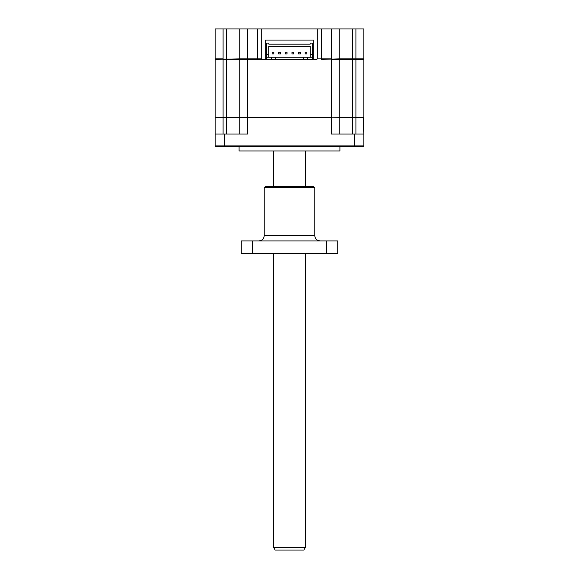 <?xml version="1.0" encoding="UTF-8"?>
<svg xmlns="http://www.w3.org/2000/svg" width="579" height="579" viewBox="0 0 579 579"><rect width="100%" height="100%" fill="white"/><g stroke="black" fill="none" stroke-linecap="round" stroke-linejoin="round"><path stroke-width="0.87" d="M223.074 28.95L215.135 28.95L215.135 58.855L223.074 58.855L223.074 28.95L239.742 28.95L239.742 58.855L215.135 59.384L215.135 117.609L226.512 117.609L226.512 59.384L223.074 59.384L223.074 117.87L215.135 117.87L215.135 145.93L215.924 146.719L224.399 146.719L224.399 145.93L215.135 145.93M355.926 28.95L355.926 58.855L363.865 58.855L363.865 28.95L239.742 28.95M239.742 58.855L240.278 59.384L239.742 58.855L247.682 58.855L247.682 28.95M317.292 28.95L317.292 58.855L316.756 59.384L313.319 59.384L313.319 40.067L265.681 40.067L265.681 59.384L257.742 59.384L257.742 58.855L247.682 58.855L247.682 59.384L262.244 59.384L261.708 58.855L257.742 58.855L257.742 28.95M261.708 28.95L261.708 58.855M331.318 28.95L331.318 58.855L317.292 58.855M321.258 28.95L321.258 59.384L339.258 58.855L339.258 28.95M226.512 28.95L226.512 59.384L239.742 59.384L239.742 117.609L331.318 117.609L331.318 59.384L355.926 59.384L355.926 58.855L339.258 58.855L338.722 59.384M215.663 59.384L215.135 58.855M313.319 59.384L312.522 59.384L313.319 59.384L313.319 40.067L265.681 40.067L265.681 59.384L266.478 59.384L265.681 59.384M363.337 59.384L363.865 58.855L363.337 59.384M312.522 57.205L312.522 59.384L266.478 59.384L266.478 43.107L268.859 43.107L268.859 44.17L310.141 44.17L310.141 43.107L312.522 43.107L312.522 57.205L266.478 57.205M271.638 59.384L271.638 57.205M275.474 57.205L275.474 59.384M303.526 59.384L303.526 57.205M307.362 57.205L307.362 59.384M268.728 57.205L268.728 54.556L266.478 54.556M268.728 54.556L268.728 46.349L310.272 46.349L310.272 54.556L312.522 54.556M310.272 54.556L310.272 57.205M273.809 53.948L273.809 52.255L272.116 52.255L272.116 53.948L273.809 53.948M287.039 53.948L287.039 52.255L285.346 52.255L285.346 53.948L287.039 53.948M300.269 53.948L300.269 52.255L298.576 52.255L298.576 53.948L300.269 53.948M306.884 53.948L306.884 52.255L305.191 52.255L305.191 53.948L306.884 53.948M293.654 53.948L293.654 52.255L291.961 52.255L291.961 53.948L293.654 53.948M280.424 53.948L280.424 52.255L278.731 52.255L278.731 53.948L280.424 53.948M239.084 146.719L239.084 150.953L339.916 150.953L339.916 146.719M354.601 146.719L354.601 145.93L363.865 145.93L363.076 146.719L224.399 146.719M224.399 134.017L247.682 134.017L247.682 117.87L331.318 117.87L331.318 134.017L354.601 134.017L354.601 145.93L224.399 145.93L224.399 134.017L215.135 134.017M363.865 145.93L363.865 134.017L354.601 134.017M363.865 134.017L363.605 117.609L355.926 117.87L355.926 134.017M339.258 134.017L339.258 117.87L331.318 117.87L339.258 117.609L339.258 59.384M239.742 59.384L247.682 59.384L247.682 117.87L239.742 117.87L239.742 134.017M338.99 117.609L363.865 117.609L363.865 59.384L355.926 59.384L355.926 117.609L339.258 117.609M223.074 134.017L223.074 117.87L240.01 117.609M305.379 547.401L303.852 550.05L275.148 550.05L273.621 547.401L305.379 547.401L305.379 253.638M239.742 117.609L226.512 117.609L226.512 134.017M252.647 240.936L241.277 240.936L241.277 253.638L252.647 253.638L252.647 240.936L326.353 240.936L326.353 253.638L337.723 253.638L337.723 240.936L326.353 240.936M264.227 187.741L265.551 186.416L313.449 186.416L314.773 187.741L264.227 187.741L264.227 235.646L314.773 235.646C315.085 238.859 316.851 240.625 320.064 240.936M252.647 253.638L326.353 253.638M352.488 28.95L352.488 134.017M305.379 186.416L305.379 150.953M273.621 547.401L273.621 253.638M273.621 186.416L273.621 150.953M264.227 235.646C263.915 238.859 262.149 240.625 258.936 240.936M314.773 187.741L314.773 235.646"/></g></svg>
